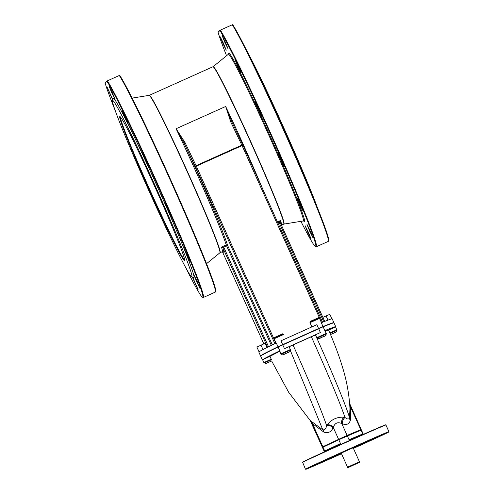 <?xml version="1.0" encoding="UTF-8"?>
<svg xmlns="http://www.w3.org/2000/svg" width="494" height="494" viewBox="0 0 494 494"><rect width="100%" height="100%" fill="white"/><g stroke="black" fill="none" stroke-linecap="round" stroke-linejoin="round"><path stroke-width="0.74" d="M349.962 408.575L349.511 417.998C348.758 419.431 347.27 419.276 345.04 417.529L344.102 417.257C337.34 416.732 331.641 419.289 327.009 424.926L326.651 425.562C326.059 428.625 324.78 430.058 322.81 429.866L311.942 421.783A5.23 3.069 -47.1 0 1 312.424 423.586L323.866 432.127A5.23 3.884 118.9 0 0 322.81 429.866L290.219 350.16M288.762 346.924L293.028 344.979C309.744 382.362 320.952 409.23 326.651 425.562A5.23 4.31 -151.4 0 1 332.907 428.094L333.259 427.434C334.858 423 337.705 421.722 341.805 423.599L342.75 423.901A5.23 4.495 107.2 0 1 345.04 417.529C339.39 401.27 328.164 374.347 311.356 336.747L315.499 334.92M315.438 334.951C332.814 373.538 347.992 410.526 349.511 417.998A5.23 4.038 -171.7 0 0 350.37 420.357L350.672 407.21C349.783 403.703 349.733 403.746 350.524 407.328M311.702 422.074L310.158 420.369L322.242 446.99L323.298 447.113M312.27 423.704C310.207 420.629 310.257 420.585 312.424 423.586L322.81 446.706L322.242 446.99M311.942 421.783C309.213 419.215 309.114 419.295 311.646 422.018M349.838 405.852A5.23 3.223 175.9 0 0 350.672 407.21L360.768 429.669A0.525 0.475 67.1 0 1 360.626 430.293M349.598 403.382L361.188 429.502L347.115 435.418L322.81 446.706A0.525 0.457 -115.3 0 0 323.366 447.021M344.102 417.257A5.23 4.465 -71.4 0 0 341.805 423.599L347.115 435.418A0.525 0.475 -112.9 0 1 346.973 436.048M327.009 424.926A5.23 4.292 -152.4 0 1 333.259 427.434L338.569 439.259A0.525 0.457 -115.3 0 0 339.125 439.574M271.447 359.706L264.778 362.744L271.459 359.694L269.959 356.353L279.678 351.265M325.188 330.955L328.504 329.98C331.709 336.945 338.236 353.037 341.731 364.782C346.405 379.059 349.147 393.669 349.962 408.6M293.028 344.979L311.356 336.747M280.827 353.821L281.586 354.068L289.885 350.345L290.367 349.536L280.833 353.821L279.808 350.82A339.891 3.557 155.8 0 0 262.58 359.712L269.959 356.353M271.268 359.2L263.864 362.577L262.58 359.718A339.891 3.557 155.8 0 0 262.388 359.959A339.891 3.557 155.8 0 0 262.691 359.978M328.541 330.054L335.543 326.96A339.891 3.557 155.8 0 0 335.735 326.719A339.891 3.557 155.8 0 0 324.836 330.61L326.287 333.413L316.747 337.698L317.673 337.877L326.059 334.092L326.287 333.413M316.747 337.698L315.462 334.839L320.402 332.555L284.482 348.684L289.083 346.677L290.367 349.536M327.96 320.131L326.089 315.956L322.866 317.376M326.089 315.956L329.862 314.32L331.894 318.834M267.019 347.51L264.901 342.793L264.562 343.546L261.005 345.176L262.987 349.579M264.901 342.793L264.284 343.441M185.806 267.822A119.746 4.804 -114.2 0 0 202.447 297.203A119.746 4.804 -114.2 0 0 164.749 201.132A119.746 4.804 -114.2 0 0 106.988 81.325L105.086 82.85A119.746 4.804 -114.2 0 0 115.337 110.847M106.988 81.325L107.118 80.979L106.988 81.325M203.349 297.474L215.267 292.121A120.27 4.829 -114.2 0 0 215.403 291.954L215.668 291.262A119.746 4.804 65.8 0 0 175.679 190.987A119.746 4.804 65.8 0 0 119.857 75.545L119.511 75.415A140.21 1.47 155.8 0 0 119.307 75.496L107.389 80.843A120.27 4.829 65.8 0 1 164.502 199.23A120.27 4.829 65.8 0 1 203.349 297.474A120.27 4.829 65.8 0 1 203.133 297.462L202.447 297.203M112.459 100.486L113.25 98.417A98.306 3.946 65.8 0 1 156.796 185.411A98.306 3.946 65.8 0 1 193.704 277.64L191.635 276.856A96.738 3.884 65.8 0 1 148.651 190.196A96.738 3.884 65.8 0 1 112.459 100.486A96.738 3.884 65.8 0 1 155.314 186.096A96.738 3.884 65.8 0 1 191.635 276.856M112.669 99.949L107.284 87.568L112.836 99.504M111.835 92.996L109.075 86.129L112.342 92.687L115.071 99.485L111.835 92.996M124.76 117.053L121.999 110.181L125.266 116.738L127.995 123.537L124.76 117.053M145.36 160.161L142.593 153.288L145.86 159.846L148.589 166.651L145.36 160.161M168.102 210.771L165.342 203.899L168.608 210.456L171.338 217.255L168.102 210.771M186.905 255.318L184.145 248.451L190.141 261.808L186.905 255.318M196.723 281.876L193.963 275.004L197.23 281.561L199.959 288.36L196.723 281.876M192.691 277.258L198.162 289.805L192.333 277.122M215.403 291.954A120.27 4.829 -114.2 0 0 175.444 191.684A120.27 4.829 -114.2 0 0 119.307 75.496M226.555 55.729A119.746 4.804 65.8 0 1 218.058 32.135L219.954 30.609A119.746 4.804 65.8 0 1 277.714 150.417A119.746 4.804 65.8 0 1 315.413 246.487A119.746 4.804 65.8 0 1 300.902 221.343M315.413 246.487L316.104 246.747A120.27 4.829 -114.2 0 0 316.321 246.759A120.27 4.829 -114.2 0 0 277.467 148.515A120.27 4.829 -114.2 0 0 220.361 30.128A140.21 1.47 155.8 0 0 220.089 30.264M223.01 43.725L220.25 36.852L223.516 43.41L226.246 50.215L223.01 43.725M224.807 42.28L222.047 35.414L225.313 41.971L228.043 48.77L224.807 42.28M237.731 66.338L234.971 59.471L238.238 66.029L240.967 72.828L237.731 66.338M258.325 109.446L255.565 102.579L258.831 109.137L261.561 115.936L258.325 109.446M281.074 160.056L278.307 153.189L281.574 159.747L284.303 166.546L281.074 160.056M299.87 204.609L297.11 197.736L300.377 204.294L303.106 211.092L299.87 204.609M309.689 231.161L306.928 224.295L310.195 230.852L312.924 237.651L309.689 231.161M307.898 232.6L305.138 225.733L308.404 232.291L311.134 239.09L307.898 232.6M328.374 241.239A120.27 4.829 65.8 0 0 288.41 140.975A120.27 4.829 65.8 0 0 232.273 24.78A140.21 1.47 155.8 0 1 232.483 24.7L232.822 24.83A119.746 4.804 -114.2 0 1 288.65 140.271A119.746 4.804 -114.2 0 1 328.634 240.553L328.374 241.239A120.27 4.829 65.8 0 1 328.238 241.412L316.321 246.759M232.273 24.78L220.361 30.128M302.445 462.489A45.757 0.482 -24.2 0 1 302.445 462.483A45.757 0.482 -24.2 0 1 345.658 442.544A45.757 0.482 -24.2 0 1 385.907 424.976A45.757 0.482 -24.2 0 1 385.913 424.976L388.914 431.651A45.757 0.482 155.8 0 0 388.914 431.651A45.757 0.482 155.8 0 0 348.659 449.219A45.757 0.482 155.8 0 0 305.446 469.164A45.757 0.482 155.8 0 0 305.453 469.17L302.575 462.137A45.491 0.475 155.8 0 1 345.541 442.309A45.491 0.475 155.8 0 1 385.561 424.84L385.907 424.976M341.521 453.758A45.491 0.475 -24.2 0 1 305.798 469.3A45.491 0.475 -24.2 0 1 348.758 449.466A45.491 0.475 -24.2 0 1 388.784 432.003A45.491 0.475 -24.2 0 1 353.445 448.398M371.871 439.259L367.425 441.315L371.871 439.259M324.681 460.445L320.236 462.495L324.681 460.445M323.008 461.791L318.562 463.841L323.008 461.791M370.197 440.605L365.751 442.661L370.197 440.605M341.434 453.566L323.44 461.365L347.177 450.398L371.136 439.932L353.358 448.212M337.822 445.526L337.68 445.218L340.045 444.094M349.733 440.135L363.115 433.794L349.048 439.716L349.468 439.549L349.845 440.382M340.304 444.668L339.928 443.834L340.502 443.55L324.169 451.281L337.822 445.545M363.115 433.794L361.404 429.978L338.785 439.734L322.459 447.471L324.169 451.281M335.735 326.719L334.018 322.903A339.891 3.557 155.8 0 0 323.119 326.793L278.097 347.004A339.891 3.557 155.8 0 0 260.671 356.143L262.388 359.959M274.386 338.081L274.151 337.618L274.127 338.767A0.525 0.519 -118.1 0 1 274.386 338.081L282.914 334.253A0.525 0.519 -105.9 0 1 282.982 334.228L274.349 338.094M274.127 338.767L283.599 334.518A0.525 0.519 -105.9 0 0 282.982 334.228M283.599 334.518L282.679 333.79L282.914 334.253M276.004 343.083L274.022 338.668M333.753 322.878A339.891 3.557 155.8 0 0 333.913 322.662A339.891 3.557 155.8 0 0 323.014 326.559L277.986 346.769A339.891 3.557 155.8 0 0 260.566 355.902A339.891 3.557 155.8 0 0 260.832 355.927M310.306 321.952L310.078 321.489L310.047 322.644A0.525 0.519 -118.1 0 1 310.275 321.971L310.275 321.971A0.525 0.519 -118.1 0 1 310.306 321.952L318.834 318.13A0.525 0.519 -105.9 0 1 318.902 318.105A0.525 0.519 -105.9 0 0 318.902 318.105L310.275 321.971M310.047 322.644L319.525 318.389A0.525 0.519 -105.9 0 0 318.902 318.099M319.476 318.266L321.464 322.675L319.476 318.266L318.599 317.667L318.834 318.13M311.905 326.917L309.942 322.545M277.986 346.769L276.269 342.953A339.891 3.557 155.8 0 0 275.788 343.188L274.8 343.67A339.891 3.557 155.8 0 0 259.041 351.845L256.899 347.078L261.005 345.176M333.913 322.662L332.196 318.852A339.891 3.557 155.8 0 0 322.465 322.273A339.891 3.557 -24.2 0 0 321.687 322.582A339.891 3.557 155.8 0 0 321.298 322.743L323.014 326.559M318.581 328.504L316.864 324.688L280.944 340.817L282.661 344.627M274.8 343.67A339.891 3.557 -24.2 0 1 275.788 343.188M259.041 351.845A339.891 3.557 155.8 0 0 258.85 352.086L260.566 355.902M321.687 322.582L322.465 322.273M242.98 145.199L322.533 322.218L242.98 145.199A1.044 0.543 154.4 0 0 242.974 145.18L242.974 145.18A1.044 0.543 154.4 0 0 241.838 145.119L242.06 145.6L242.98 145.199A1.044 1.044 0 0 0 242.974 145.18L231.902 122.043A1.044 0.543 -25.6 0 1 231.908 122.067L225.665 106.482L230.766 121.987A1.044 0.543 -25.6 0 1 231.902 122.043L231.89 122.024M274.868 343.614L195.315 166.602A1.044 0.543 -25.6 0 1 196.081 165.663L196.303 166.145L195.315 166.602L184.243 143.47L176.092 128.736L185.009 142.531A1.044 0.543 154.4 0 0 184.243 143.47A87.327 3.507 65.8 0 1 227.598 245.401L226.61 245.858L226.227 244.931A1.044 0.988 162.6 0 1 227.598 245.401L272.311 344.886M223.053 251.712L222.319 251.699A86.277 3.464 -114.2 0 0 221.46 247.068L223.665 247.179L222.85 247.883L221.46 247.068L226.227 244.931A86.277 3.464 -114.2 0 0 194.543 168.602A86.277 3.464 -114.2 0 0 176.092 128.736L225.665 106.482A86.277 3.464 -114.2 0 1 244.116 146.354A86.277 3.464 -114.2 0 1 262.969 189.671M271.336 345.368L226.61 245.858L223.665 247.179L224.023 247.735L223.035 248.192L222.85 247.883M154.739 186.553A78.96 3.168 65.8 0 1 184.614 260.529A78.96 3.168 65.8 0 1 149.299 189.906A78.96 3.168 65.8 0 1 119.993 116.578A78.96 3.168 65.8 0 1 154.739 186.553M120.45 116.955A78.435 3.149 -114.2 0 0 149.793 189.684A78.435 3.149 -114.2 0 0 184.639 259.943M283.686 224.153L283.908 224.085A86.314 3.464 -114.2 0 0 251.755 143.908A86.314 3.464 -114.2 0 0 213.217 66.604L213.013 66.727A86.277 3.464 65.8 0 1 251.137 143.198A86.277 3.464 65.8 0 1 283.686 224.153L281.426 225.165A86.277 3.464 -114.2 0 0 280.567 220.534L279.135 222.275L280.135 222.17L280.567 220.534L277.467 221.929M277.875 222.843L279.135 222.275L279.314 222.918L280.234 222.516L280.135 222.17M247.272 51.617A96.738 3.884 65.8 0 1 284.013 128.317A96.738 3.884 65.8 0 1 317.741 208.592M325.805 334.203L317.667 337.859C317.463 339.205 319.081 338.921 322.514 337.025C325.719 335.92 326.812 334.981 325.805 334.203M281.747 353.982L281.741 353.988C281.537 355.328 283.155 355.05 286.594 353.154C289.799 352.049 290.892 351.104 289.879 350.326L281.747 353.982M330.517 334.562L333.086 333.419C336.383 332.24 337.47 331.307 336.346 330.61L330.023 333.413L336.352 330.628L336.828 329.819L329.807 332.919M323.866 432.127C328.01 433.454 331.023 432.108 332.907 428.094M342.75 423.901C346.529 425.328 349.067 424.148 350.37 420.357M280.234 222.516L324.675 321.396L280.178 222.368M267.55 347.245L223.035 248.192A87.327 3.507 65.8 0 1 222.911 251.65M222.393 251.674L263.833 343.886L222.386 251.674M303.619 220.979A92.409 3.711 -114.2 0 0 269.576 134.85A92.409 3.711 -114.2 0 0 228.636 53.939M348.233 467.417L359.2 462.495L348.233 467.417M347.548 467.151L347.541 467.157C346.881 468.022 348.035 467.719 350.999 466.237L359.274 462.458L359.465 461.797L347.548 467.151M323.027 447.181L324.743 450.997M338.785 439.734L340.502 443.55M347.331 435.899L349.048 439.716M360.978 430.144L362.695 433.96M282.766 344.868L284.482 348.684M278.097 347.004L279.808 350.82M323.119 326.793L324.836 330.61M318.686 328.745L320.402 332.555M282.679 333.79L274.151 337.618M318.599 317.667L310.078 321.489M321.613 322.613L242.06 145.6L196.303 166.145L275.856 343.157M185.009 142.531L196.081 165.663L241.838 145.119L230.766 121.987M224.023 247.735L268.526 346.757M213.013 66.727L149.392 95.286A86.277 3.464 65.8 0 1 187.516 171.758A86.277 3.464 65.8 0 1 220.065 252.712L219.861 252.835A86.314 3.464 -114.2 0 0 187.64 172.69A86.314 3.464 -114.2 0 0 149.169 95.354L132.176 98.096M242.962 145.156L231.908 122.067M279.314 222.918L323.737 321.761M228.722 54.247L228.691 53.79L228.419 54.21A91.396 3.668 65.8 0 1 268.835 135.195A91.396 3.668 65.8 0 1 303.273 220.96L303.767 221.034M319.241 338.458L325.2 335.784L319.241 338.458M319.667 338.267L324.78 335.976L319.667 338.267M283.321 354.581L289.28 351.907L283.321 354.581M283.747 354.396L288.854 352.099L283.747 354.396M310.504 420.907L288.706 392.335L271.657 360.984M263.864 362.577L264.784 362.757C266.976 363.615 263.333 364.486 270.397 361.559M107.037 81.028L105.166 82.535M220.003 30.319L218.138 31.82M388.784 432.003L388.914 431.657M305.798 469.3L305.453 469.17M341.218 453.084L347.541 467.157M353.142 447.725L359.465 461.797M335.543 326.96L336.828 329.819M361.052 430.113L361.188 429.502M219.861 252.835L206.523 263.71M283.908 224.085L303.273 220.96M213.217 66.604L228.419 54.21M222.319 251.699L220.065 252.712M320.927 327.744L321.057 327.399M316.061 329.924L315.715 329.788M324.651 336.019L319.927 338.106M285.007 343.861L285.137 343.515M280.147 346.053L279.808 345.924M288.731 352.142L284.001 354.235M268.347 351.814L268.489 351.45M262.851 354.68L262.536 354.562M266.896 363.09L271.768 360.898M331.727 323.477L331.845 323.162M330.307 334.623L335.198 332.425"/></g></svg>
